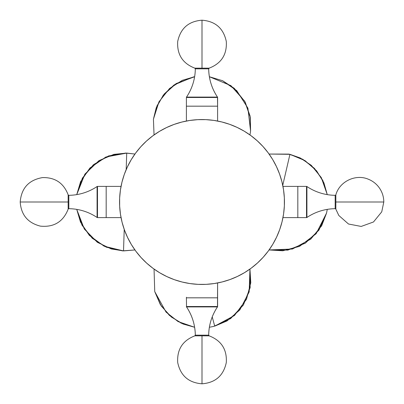 <?xml version="1.0" encoding="UTF-8"?>
<svg xmlns="http://www.w3.org/2000/svg" width="404" height="404" viewBox="0 0 404 404"><rect width="100%" height="100%" fill="white"/><g stroke="black" fill="none" stroke-linecap="round" stroke-linejoin="round"><path stroke-width="0.61" d="M335.174 208.686L335.174 195.314A0.702 0.702 0 0 0 335.179 195.314L335.179 208.686A0.702 0.702 0 0 0 335.174 208.686A0.702 0.702 0 0 1 335.85 209.186A0.702 0.702 0 0 0 335.179 208.686A51.53 51.53 0 0 0 306.914 217.478L306.914 186.522A0.702 0.702 0 0 0 306.52 186.401L306.52 217.599A0.702 0.702 0 0 0 306.914 217.478A51.53 51.53 0 0 1 335.174 208.686L335.179 195.314A0.702 0.702 0 0 1 335.174 195.314A51.53 51.53 0 0 1 306.914 186.522A51.53 51.53 0 0 0 335.174 195.314L335.174 208.686M68.826 195.314L68.826 208.686A0.702 0.702 0 0 0 68.821 208.686L68.821 195.314A0.702 0.702 0 0 0 68.826 195.314A0.702 0.702 0 0 1 68.15 194.814A0.702 0.702 0 0 0 68.821 195.314A51.53 51.53 0 0 0 97.086 186.522L97.086 217.478A0.702 0.702 0 0 0 97.48 217.599L97.48 186.401A0.702 0.702 0 0 0 97.086 186.522A51.53 51.53 0 0 1 68.826 195.314L68.821 208.686A0.702 0.702 0 0 1 68.826 208.686A51.53 51.53 0 0 1 97.086 217.478A51.53 51.53 0 0 0 68.826 208.686L68.826 195.314M217.599 106.757L217.599 121.038L217.599 97.48L217.599 106.176L186.401 106.176L186.401 97.48A0.702 0.702 90 0 1 186.522 97.086L217.478 97.086A0.702 0.702 90 0 1 217.599 97.48L186.401 97.48L186.401 121.038L186.401 106.176L217.599 106.176L217.478 97.086C211.787 88.527 208.858 79.108 208.686 68.826L195.314 68.826A0.702 0.702 -90 0 0 195.314 68.821L208.686 68.821A0.702 0.702 -90 0 0 208.686 68.826A0.702 0.702 90 0 1 209.186 68.15A0.702 0.702 -90 0 0 208.686 68.821A51.53 51.53 -90 0 0 217.478 97.086L186.522 97.086A0.702 0.702 -90 0 0 186.401 97.48L217.599 97.48A0.702 0.702 -90 0 0 217.478 97.086A51.53 51.53 90 0 1 208.686 68.826L195.314 68.821A0.702 0.702 90 0 1 195.314 68.826A51.53 51.53 90 0 1 186.522 97.086A51.53 51.53 -90 0 0 195.314 68.826L208.686 68.826L209.186 68.15C221.392 63.403 227.093 54.495 226.291 41.425C223.473 28.31 215.372 21.235 202 20.2L202 68.15L202 20.2C188.628 21.235 180.527 28.31 177.709 41.425C176.907 54.495 182.608 63.403 194.814 68.15A0.702 0.702 90 0 1 195.314 68.821A0.702 0.702 -90 0 0 194.814 68.15L209.186 68.15L194.814 68.15L195.314 68.821M186.401 297.243L186.522 306.914C192.213 315.474 195.142 324.892 195.314 335.174L208.686 335.174A0.702 0.702 -90 0 0 208.686 335.179L195.314 335.179A0.702 0.702 -90 0 0 195.314 335.174A0.702 0.702 90 0 1 194.814 335.85A0.702 0.702 -90 0 0 195.314 335.179A51.53 51.53 -90 0 0 186.522 306.914L217.478 306.914A0.702 0.702 -90 0 0 217.599 306.52L186.401 306.52A0.702 0.702 -90 0 0 186.522 306.914A51.53 51.53 90 0 1 195.314 335.174L208.686 335.179A0.702 0.702 90 0 1 208.686 335.174A51.53 51.53 90 0 1 217.478 306.914A51.53 51.53 -90 0 0 208.686 335.174L195.314 335.174L194.814 335.85C182.608 340.597 176.907 349.505 177.709 362.575C180.527 375.69 188.628 382.765 202 383.8L202 335.85L202 383.8C215.372 382.765 223.473 375.69 226.291 362.575C227.093 349.505 221.392 340.597 209.186 335.85A0.702 0.702 90 0 1 208.686 335.179A0.702 0.702 -90 0 0 209.186 335.85L194.814 335.85L209.186 335.85L208.686 335.179C208.858 324.892 211.787 315.474 217.478 306.914L217.599 282.962L217.599 297.824L186.401 297.824L217.599 297.824L217.599 306.52A0.702 0.702 90 0 1 217.478 306.914L186.522 306.914A0.702 0.702 90 0 1 186.401 306.52L217.599 306.52L217.599 297.243M106.176 186.401L121.038 186.401L97.48 186.401L97.48 217.599L106.176 217.599L106.176 186.401L106.176 217.599L97.48 217.599A0.702 0.702 0 0 1 97.086 217.478L97.086 186.522A0.702 0.702 0 0 1 97.48 186.401L106.176 186.401M121.038 217.599L106.176 217.599L121.038 217.599M297.824 186.401L282.962 186.401L297.824 186.401L297.824 217.599L297.824 186.401L306.52 186.401L297.824 186.401M282.962 217.599L306.52 217.599L306.52 186.401A0.702 0.702 0 0 1 306.914 186.522L306.914 217.478A0.702 0.702 0 0 1 306.52 217.599L282.962 217.599M335.85 209.186L335.85 194.814A0.702 0.702 0 0 1 335.179 195.314A0.702 0.702 0 0 0 335.85 194.814L335.85 202L383.8 202L335.85 202L335.85 209.186L338.81 215.473L348.5 224.013L361.186 226.437L373.488 221.978L381.745 211.827L383.8 202L379.942 202M68.15 194.814L68.15 209.186A0.702 0.702 0 0 1 68.821 208.686A0.702 0.702 0 0 0 68.15 209.186L68.15 202L20.2 202L68.15 202L68.15 194.814C63.645 183.027 55.08 177.285 42.465 177.593C28.78 180.012 21.356 188.148 20.2 202L24.058 202M119.64 198.106A82.451 82.451 0 0 1 205.894 119.64A82.451 82.451 0 0 1 284.36 205.894L284.345 197.803L283.537 189.754L281.941 181.82L279.578 174.079L276.467 166.61L272.644 159.479L268.135 152.762L262.989 146.516L257.257 140.804L250.995 135.683L244.258 131.199L237.113 127.401L229.634 124.316L221.887 121.983L213.948 120.417L205.894 119.64L197.803 119.655L189.754 120.463L181.82 122.058L174.079 124.422L166.61 127.533L159.479 131.356L152.762 135.865L146.516 141.011L140.804 146.743L135.683 153.005L131.199 159.742L127.401 166.887L124.316 174.366L121.983 182.113L120.417 190.052L119.64 198.106L119.655 206.197L120.463 214.246L122.058 222.18L124.422 229.921L127.533 237.39L131.356 244.521L135.865 251.238L141.011 257.484L146.743 263.196L153.005 268.317L159.742 272.801L166.887 276.599L174.366 279.684L182.113 282.017L190.052 283.583L198.106 284.36L206.197 284.345L214.246 283.537L222.18 281.941L229.921 279.578L237.39 276.467L244.521 272.644L251.238 268.135L257.484 262.989L263.196 257.257L268.317 250.995L272.801 244.258L276.599 237.113L279.684 229.634L282.017 221.887L283.583 213.948L284.36 205.894A82.451 82.451 0 0 1 198.106 284.36A82.451 82.451 0 0 1 119.64 198.106M76.74 194.617L84.885 174.139L98.965 160.635L113.857 154.373L126.72 153.086L126.179 169.599L126.72 153.086L134.926 154.05L126.72 153.086L105.878 156.999L89.915 168.003L80.603 181.659L76.74 194.617L82.396 178.124L93.46 164.67L108.555 155.944L125.745 153.06L134.931 154.045M124.225 229.366L123.518 250.914L111.252 248.935L97.334 242.289L84.325 229.038L76.74 209.383L82.007 225.174L92.258 238.274L106.313 247.187L122.538 250.879L134.926 249.955L123.518 250.914L124.225 229.366M134.926 249.95L123.518 250.914L104.166 246.228L89.329 235.381L80.502 222.109L76.74 209.383M194.617 327.26L178.053 321.564L166.034 312.07L154.737 291.587L160.322 304.54L169.372 315.367L181.123 323.149L194.617 327.265L183.052 324.008L171.336 317.024L161.231 305.954L154.737 291.587L154.05 269.074M212.231 316.923L214.711 326.144L212.231 316.923M249.95 269.074L249.167 291.94L239.779 309.989L227.028 320.938L214.711 326.144L234.441 315.524L246.511 299.228L250.788 282.75L249.95 269.074L250.147 287.683L243.39 305.01L230.644 318.569L213.761 326.392L209.378 327.27M154.05 134.926L153.419 119.185L154.05 134.926L153.419 119.185L158.964 101.813L169.574 88.461L182.275 80.33L194.617 76.74L176.124 83.578L163.282 95.182L156.232 107.782L153.419 119.185L156.994 105.873L164.145 94.092L174.169 84.855L193.42 76.932L194.617 76.735M209.383 76.735L222.665 80.749L234.29 88.335L245.132 101.985L250.106 116.1L250.586 131.053L247.899 108.131L236.724 90.627L222.574 80.714L209.383 76.74L230.931 85.648L244.713 101.227L250.334 117.443L250.581 131.053L249.95 134.926L250.586 131.053L249.95 134.926M269.074 154.05L289.936 154.323L282.75 185.325L289.936 154.323L305.03 160.63L316.65 170.872L323.917 182.845L327.26 194.617L321.286 177.568L311.292 165.327L300.243 157.964L289.936 154.323L269.074 154.05L288.981 154.106L302.803 159.302L314.458 168.387L322.862 180.522L327.265 194.617M327.27 209.378L326.558 213.059L327.26 209.383L326.558 213.054L316.135 233.739L299.566 246.354L282.835 250.783L269.074 249.95L287.865 250.111L305.318 243.193L318.882 230.204L326.558 213.059L321.655 225.786L310.777 239.123L292.43 249.031L269.074 249.95M186.401 106.176L186.401 106.757M335.85 194.814C339.522 181.492 355.596 173.755 368.296 179.204C372.377 180.835 375.786 183.371 378.528 186.81C381.992 191.279 383.75 196.344 383.8 202M68.15 209.186C63.155 221.806 53.904 227.457 40.39 226.129C27.856 222.947 21.124 214.903 20.2 202M217.599 297.824L217.599 306.52"/></g></svg>

